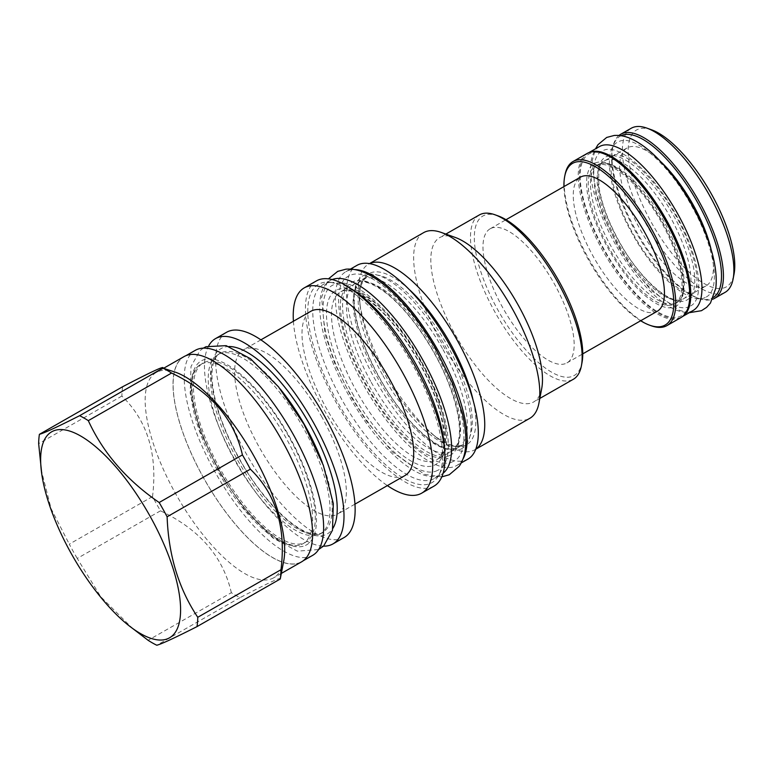 <?xml version="1.0" encoding="UTF-8"?>
<svg xmlns="http://www.w3.org/2000/svg" width="773" height="773" viewBox="0 0 773 773"><rect width="100%" height="100%" fill="white"/><g stroke="black" fill="none" stroke-linecap="round" stroke-linejoin="round"><path stroke-width="0.58" stroke-dasharray="3.87 2.9" d="M475.733 449.181A106.945 39.191 60.2 0 1 474.738 449.799A106.945 39.191 60.2 0 1 437.247 438.117A106.945 39.191 60.2 0 1 385.978 373.494A106.945 39.191 -119.8 0 1 359.629 302.369A106.945 39.191 -119.8 0 1 368.566 264.124A106.945 39.191 -119.8 0 1 369.61 263.583M442.475 348.565A96.731 35.452 -119.8 0 0 363.184 279.024A96.731 35.452 -119.8 0 0 362.189 279.536A96.731 35.452 -119.8 0 0 377.939 378.461A96.731 35.452 -119.8 0 0 457.23 447.992A96.731 35.452 -119.8 0 0 458.215 447.49A96.731 35.452 -119.8 0 0 442.475 348.565M467.849 459.152A111.631 40.911 -119.8 0 1 466.699 459.742A111.631 40.911 60.2 0 1 376.045 381.021A111.631 40.911 60.2 0 1 357.02 265.323M462.969 459.017A111.631 40.911 -119.8 0 1 456.698 465.52A111.631 40.911 -119.8 0 1 455.558 466.109A111.631 40.911 60.2 0 1 364.904 387.399A111.631 40.911 60.2 0 1 345.879 271.7A111.631 40.911 60.2 0 1 347.019 271.11A111.631 40.911 -119.8 0 1 354.652 269.593M371.243 382.287A96.731 35.452 -119.8 0 0 450.543 451.819A96.731 35.452 -119.8 0 0 451.529 451.306A96.731 35.452 -119.8 0 0 435.788 352.382A96.731 35.452 -119.8 0 0 356.488 282.85A96.731 35.452 -119.8 0 0 355.503 283.362A96.731 35.452 -119.8 0 0 371.243 382.287M332.255 279.526A111.776 40.969 -119.8 0 0 330.206 280.502A111.776 40.969 -119.8 0 0 348.401 394.81A111.776 40.969 60.2 0 0 441.161 474.564L434.165 478.564A111.776 40.969 60.2 0 1 341.395 398.81A111.776 40.969 -119.8 0 1 323.201 284.503A111.776 40.969 -119.8 0 1 332.748 282.425L328.245 282.203A114.259 41.877 -119.8 0 0 337.096 401.177A114.259 41.877 60.2 0 0 438.697 475.385A114.259 41.877 60.2 0 0 413.323 365.861A114.259 41.877 -119.8 0 0 328.245 282.203M443.045 473.289A111.776 40.969 60.2 0 1 441.161 474.564M352.797 289.856A111.776 40.969 -119.8 0 0 332.748 282.425M444.552 450.35A111.776 40.969 60.2 0 1 440.794 471.395A111.776 40.969 60.2 0 1 434.165 478.564M316.505 280.86A118.259 43.346 -119.8 0 0 335.753 401.796A118.259 43.346 -119.8 0 0 433.904 486.178M293.411 321.249A118.259 43.346 -119.8 0 0 323.501 408.811A118.259 43.346 60.2 0 0 387.379 485.608M404.83 475.627A94.664 34.698 60.2 0 1 326.264 408.086A94.664 34.698 -119.8 0 1 310.852 311.277M322.061 417.333A94.664 34.698 -119.8 0 0 243.495 349.792A94.664 34.698 -119.8 0 0 258.897 446.601A94.664 34.698 60.2 0 0 337.463 514.142A94.664 34.698 60.2 0 0 322.061 417.333M344.072 537.544A118.259 43.346 60.2 0 1 245.92 453.162A118.259 43.346 -119.8 0 1 226.673 332.226M208.826 345.599A118.259 43.346 -119.8 0 0 234.779 459.539A118.259 43.346 60.2 0 0 323.491 546.144M319.288 534.336A103.215 37.829 -119.8 0 0 320.351 533.785A103.215 37.829 -119.8 0 0 303.547 428.232A103.215 37.829 -119.8 0 0 218.933 354.034A103.215 37.829 -119.8 0 0 217.88 354.585A103.215 37.829 -119.8 0 0 234.683 460.138A103.215 37.829 -119.8 0 0 319.288 534.336M219.947 468.564A103.215 37.829 60.2 0 1 203.144 363.01A103.215 37.829 60.2 0 1 204.198 362.46A103.215 37.829 60.2 0 1 288.812 436.658A103.215 37.829 60.2 0 1 305.606 542.211A103.215 37.829 60.2 0 1 304.552 542.762A103.215 37.829 60.2 0 1 219.947 468.564M301.895 544.279A103.215 37.829 -119.8 0 0 302.948 543.738A103.215 37.829 -119.8 0 0 286.145 438.175A103.215 37.829 -119.8 0 0 201.54 363.986A103.215 37.829 -119.8 0 0 200.478 364.527A103.215 37.829 -119.8 0 0 217.281 470.09A103.215 37.829 -119.8 0 0 301.895 544.279M312.572 555.4A118.124 43.288 -119.8 0 1 311.364 556.019A118.124 43.288 60.2 0 1 215.445 472.728A118.124 43.288 60.2 0 1 195.308 350.314M300.224 562.396A118.124 43.288 60.2 0 1 204.304 479.105A118.124 43.288 60.2 0 1 184.167 356.691A118.124 43.288 60.2 0 1 185.375 356.063A118.124 43.288 60.2 0 1 281.295 439.354A118.124 43.288 60.2 0 1 301.431 561.768A118.124 43.288 60.2 0 1 300.224 562.396M184.1 356.566A118.259 43.346 -119.8 0 0 203.347 477.511A118.259 43.346 -119.8 0 0 301.499 561.894M175.8 372.325A118.259 43.346 -119.8 0 0 156.233 372.499A118.259 43.346 -119.8 0 0 175.481 493.445A118.259 43.346 60.2 0 0 273.632 577.827A118.259 43.346 60.2 0 0 283.71 561.053M280.251 579.016C282.213 576.436 268.811 582.649 240.036 597.645A134.956 49.462 60.2 0 1 231.34 592.698L148.097 640.295M122.646 386.732A134.956 49.462 -119.8 0 0 121.892 396.056C147.479 420.773 157.692 454.273 152.532 496.556A134.956 49.462 -119.8 0 0 156.426 503.735A134.956 49.462 60.2 0 0 160.484 510.827C199.473 529.331 223.088 556.618 231.34 592.698M240.036 597.645L156.793 645.242M160.484 510.827L77.242 558.425L100.732 596.727L133.343 629.222M152.532 496.556L69.29 544.153A134.956 49.462 -119.8 0 0 73.184 551.333A134.956 49.462 -119.8 0 0 77.242 558.425M41.056 469.221L51.105 508.692L69.29 544.153M121.892 396.056L38.65 443.654M423.662 232.625A106.945 39.191 -119.8 0 0 441.064 341.995A106.945 39.191 60.2 0 0 529.824 418.309M541.709 388.548A94.664 34.698 60.2 0 1 533.65 401.97A94.664 34.698 60.2 0 1 455.084 334.429A94.664 34.698 -119.8 0 1 439.673 237.62A94.664 34.698 -119.8 0 1 455.336 237.475M479.357 214.933A94.664 34.698 -119.8 0 0 494.759 311.741A94.664 34.698 -119.8 0 0 573.324 379.282M498.16 215.918A91.9 33.683 -119.8 0 0 497.909 310.041A91.9 33.683 -119.8 0 0 582.011 362.576M491 228.344A77.271 28.321 60.2 0 1 553.758 282.831A77.271 28.321 60.2 0 1 566.928 362.914A77.271 28.321 60.2 0 1 566.136 363.329A77.271 28.321 60.2 0 1 503.387 308.833A77.271 28.321 60.2 0 1 490.217 228.75A77.271 28.321 60.2 0 1 491 228.344M657.205 311.297A77.271 28.321 60.2 0 1 656.412 311.703A77.271 28.321 -119.8 0 1 593.664 257.216A77.271 28.321 -119.8 0 1 580.494 177.133M563.942 186.593A93.147 34.138 -119.8 0 0 640.662 320.756M564.995 174.93A94.519 34.64 -119.8 0 0 589.886 260.772A94.519 34.64 -119.8 0 0 651.243 325.771M587.084 153.489A94.519 34.64 -119.8 0 0 603.201 251.447A94.519 34.64 -119.8 0 0 679.96 318.099A94.519 34.64 -119.8 0 0 680.926 317.606M604.302 153.914A93.147 34.138 -119.8 0 0 589.838 153.556A93.147 34.138 -119.8 0 0 604.051 249.302A93.147 34.138 -119.8 0 0 680.404 316.263A93.147 34.138 -119.8 0 0 689.294 302.552M588.91 152.629A94.383 34.592 60.2 0 0 588.272 152.977A94.383 34.592 60.2 0 0 604.36 250.79A94.383 34.592 60.2 0 0 681.003 317.345A94.383 34.592 -119.8 0 0 681.97 316.843A94.383 34.592 -119.8 0 0 682.588 316.466M599.413 146.599A94.383 34.592 60.2 0 0 615.501 244.423A94.383 34.592 60.2 0 0 692.154 310.968A94.383 34.592 -119.8 0 0 693.12 310.475M605.394 160.388A79.484 29.132 60.2 0 1 669.94 216.44A79.484 29.132 60.2 0 1 683.487 298.813A79.484 29.132 60.2 0 1 682.675 299.228A79.484 29.132 60.2 0 1 618.129 243.186A79.484 29.132 60.2 0 1 604.583 160.813A79.484 29.132 60.2 0 1 605.394 160.388M711.189 249.805A79.484 29.132 60.2 0 1 706 285.942L682.859 299.141C671.167 305.799 640.373 279.729 620.13 243.157C608.766 222.924 601.752 204.381 599.094 187.559C597.848 170.524 599.684 161.605 604.583 160.813L627.096 147.943A79.484 29.132 -119.8 0 1 627.918 147.517A79.484 29.132 60.2 0 1 660.867 161.799M706 285.942A79.484 29.132 60.2 0 1 705.189 286.358A79.484 29.132 -119.8 0 1 640.643 230.315A79.484 29.132 -119.8 0 1 627.096 147.943M621.028 135.71A93.147 34.138 -119.8 0 0 612.38 149.295A93.147 34.138 -119.8 0 0 636.913 233.881A93.147 34.138 -119.8 0 0 697.372 297.934A93.147 34.138 -119.8 0 0 711.827 298.291A93.147 34.138 -119.8 0 0 713.469 297.383M618.989 135.459A94.519 34.64 -119.8 0 0 612.699 147.653A94.519 34.64 -119.8 0 0 637.59 233.494A94.519 34.64 -119.8 0 0 698.947 298.494A94.519 34.64 -119.8 0 0 712.638 299.257M725.064 292.368A94.519 34.64 60.2 0 1 724.088 292.87A94.519 34.64 -119.8 0 1 647.339 226.218A94.519 34.64 -119.8 0 1 631.222 128.25M651.581 129.806A90.383 33.123 60.2 0 0 637.551 129.458A90.383 33.123 -119.8 0 0 651.33 222.373A90.383 33.123 -119.8 0 0 725.422 287.343A90.383 33.123 60.2 0 0 734.05 274.038M598.708 164.214A79.484 29.132 60.2 0 1 663.253 220.266A79.484 29.132 60.2 0 1 676.8 302.639A79.484 29.132 60.2 0 1 675.989 303.055A79.484 29.132 60.2 0 1 611.443 247.012A79.484 29.132 60.2 0 1 597.896 164.639A79.484 29.132 60.2 0 1 598.708 164.214M595.664 165.915A79.484 29.132 -119.8 0 1 596.485 165.49A79.484 29.132 60.2 0 1 661.021 221.532A79.484 29.132 60.2 0 1 674.578 303.905A79.484 29.132 60.2 0 1 673.756 304.33A79.484 29.132 -119.8 0 1 609.221 248.288A79.484 29.132 -119.8 0 1 595.664 165.915L598.534 164.311C601.52 162.562 609.404 162.166 623.908 173.606C636.759 184.235 648.934 199.318 660.432 218.836C681.757 255.158 689.854 295.209 676.8 302.639L674.578 303.905M595.142 163.084A82.238 30.137 60.2 0 1 662.558 222.199A82.238 30.137 60.2 0 1 675.1 306.736A82.238 30.137 60.2 0 1 607.684 247.621A82.238 30.137 60.2 0 1 595.142 163.084M409.39 289.653A98.529 36.109 -119.8 0 0 360.585 308.91A98.529 36.109 -119.8 0 0 384.857 374.441A98.529 36.109 -119.8 0 0 432.097 433.972A98.529 36.109 -119.8 0 0 473.443 401.68M382.944 375.591A96.731 35.452 -119.8 0 0 463.23 444.62A96.731 35.452 -119.8 0 0 447.49 345.695A96.731 35.452 -119.8 0 0 367.204 276.676A96.731 35.452 -119.8 0 0 382.944 375.591M460.795 449.132A99.495 36.466 60.2 0 1 379.243 377.611A99.495 36.466 60.2 0 1 364.064 275.343A99.495 36.466 -119.8 0 1 445.625 346.864A99.495 36.466 -119.8 0 1 460.795 449.132M449.654 455.51A99.495 36.466 60.2 0 1 368.093 383.988A99.495 36.466 60.2 0 1 352.923 281.72A99.495 36.466 -119.8 0 1 434.474 353.232A99.495 36.466 -119.8 0 1 449.654 455.51M420.85 360.923A96.731 35.452 -119.8 0 0 340.564 291.904A96.731 35.452 -119.8 0 0 356.314 390.829A96.731 35.452 -119.8 0 0 436.6 459.848A96.731 35.452 -119.8 0 0 420.85 360.923M352.217 393.042A100.316 36.766 -119.8 0 0 434.455 465.153A100.316 36.766 -119.8 0 0 419.15 362.025A100.316 36.766 -119.8 0 0 336.912 289.914A100.316 36.766 -119.8 0 0 352.217 393.042M229.059 346.526A106.8 39.143 -119.8 0 0 238.596 457.771A106.8 39.143 -119.8 0 0 332.95 528.239M280.155 388.896A103.215 37.829 -119.8 0 0 220.092 353.309A103.215 37.829 -119.8 0 0 236.896 458.872A103.215 37.829 -119.8 0 0 322.563 532.52A103.215 37.829 -119.8 0 0 322.36 462.708M305.461 545.419A105.978 38.843 -119.8 0 0 289.295 436.474A105.978 38.843 -119.8 0 0 202.429 360.295A105.978 38.843 60.2 0 0 218.585 469.24A105.978 38.843 60.2 0 0 305.461 545.419M686.25 300.368A82.238 30.137 -119.8 0 0 673.698 215.822A82.238 30.137 -119.8 0 0 606.283 156.706A82.238 30.137 60.2 0 0 618.835 241.253A82.238 30.137 60.2 0 0 686.25 300.368M453.007 461.529C435.334 471.163 395.631 437.45 368.46 389.737C338.4 339.202 329.143 283.353 349.57 275.69C368.402 265.168 412.367 304.939 439.354 356.894C465.539 405.052 471.955 454.195 453.007 461.529M437.402 470.457C419.729 480.081 380.026 446.369 352.855 398.665C322.795 348.13 313.548 292.281 333.965 284.609C352.797 274.096 396.762 313.857 423.749 365.813C449.934 413.98 456.35 463.114 437.402 470.457M705.208 297.47C689.912 305.905 654.876 275.188 632.13 233.398C608.564 191.984 602.051 148.049 618.535 141.759C633.831 133.323 668.858 164.05 691.603 205.84C715.17 247.254 721.692 291.179 705.208 297.47M689.603 306.398C674.307 314.824 639.271 284.106 616.525 242.316C592.968 200.903 586.446 156.967 602.93 150.677C618.226 142.242 653.262 172.968 676.008 214.759C699.565 256.172 706.087 300.108 689.603 306.398M437.247 438.117L432.097 433.972C439.876 440.146 446.668 443.953 452.476 445.374L458.35 446.011L463.23 444.62L457.413 447.905C442.388 456.051 405.381 424.164 380.78 379.949C367.562 356.459 359.174 334.709 355.609 314.708C353.792 303.518 353.879 294.755 355.889 288.397C357.358 283.952 359.464 281.005 362.189 279.536L367.204 276.676L363.532 280.174L361.097 285.556C359.377 291.286 359.203 299.064 360.585 308.91L359.629 302.369M345.879 271.7L350.43 269.101M456.698 465.52L461.249 462.921M356.314 282.947L340.564 291.904C342.507 290.88 348.42 287.343 364.392 297.238C383.331 310.07 401.506 331.694 418.908 362.112C434.436 390.674 442.832 415.507 444.079 436.619C444.504 455.394 438.455 458.698 436.6 459.848L451.529 451.306C467.936 441.567 457.655 393.186 431.933 349.145C418.319 325.984 403.835 307.925 388.49 294.986C370.354 280.367 360.266 280.628 356.314 282.947M330.206 280.502L323.201 284.503M440.794 471.395L438.697 475.385M260.936 339.82L243.495 349.792M354.913 504.17L337.463 514.142M217.88 354.585L220.092 353.309C218.121 354.488 211.338 358.286 212.044 379.06C213.59 401.487 222.518 427.701 238.838 457.684C260.134 496.778 291.894 529.234 310.785 533.312C317.345 534.346 321.268 534.075 322.563 532.52L320.351 533.785M203.376 348.111L199.83 350.797L190.999 366.537L190.177 393.215L200.159 431.518L219.6 472.69L245.022 509.996L272.966 538.037L297.344 551.149L318.573 549.564M305.606 542.211L302.069 544.192C285.672 553.024 245.63 518.065 219.397 470.293C205.763 445.741 197.096 423.034 193.385 402.173C191.462 390.404 191.54 381.108 193.617 374.306C195.183 369.407 197.473 366.151 200.478 364.527L203.144 363.01M184.167 356.691L185.984 355.648M163.953 368.083L156.233 372.499M281.353 573.411L273.632 577.827M301.431 561.768L303.248 560.734M369.542 263.574L368.566 264.124M475.704 449.248L474.738 449.799M445.857 234.084L439.673 237.62M539.834 398.433L533.65 401.97M566.928 362.914L582.755 353.87M490.217 228.75L506.044 219.696M681.97 316.843L682.482 316.553M588.272 152.977L588.784 152.677M697.372 297.934L698.947 298.494M612.38 149.295L612.699 147.653M441.75 476.883L424.619 474.38L392.79 452.302L366.344 420.918L351.618 397.853L334.699 363.378L324.94 333.83L321.607 297.267L328.496 278.821M441.151 457.23L443.402 455.21C444.572 453.732 445.49 450.91 446.156 446.746C448.437 434.194 443.799 413.603 432.252 384.983C416.985 351.116 398.385 324.032 376.47 303.731C369.156 297.276 362.692 292.851 357.087 290.464C348.816 288.145 345.067 287.624 345.821 288.918C344.516 287.885 342.835 291.489 340.767 299.721C339.975 305.75 340.487 313.538 342.333 323.114C346.333 342.642 354.691 363.783 367.397 386.539C387.215 422.512 416.135 451.171 430.146 455.79C437.789 458.002 441.451 458.476 441.151 457.23M689.226 312.698L679.602 310.427L651.513 290.716L630.043 265.071L617.627 245.621L603.365 216.546L595.113 191.569L592.292 160.369L595.529 148.822M693.342 293.17C693.584 293.943 694.512 292.339 696.125 288.368C700.067 274.608 690.627 240.461 673.544 211.783C656.934 182.206 633.222 159.528 622.951 156.301C616.564 154.523 613.849 154.078 614.796 154.987C614.216 153.846 613.105 156.455 611.453 162.813C608.989 173.297 616.554 205.425 633.705 234.828C650.402 265.168 674.974 288.831 685.4 291.943C691.323 293.624 693.97 294.04 693.342 293.17"/><path stroke-width="1.16" d="M369.61 263.583A106.945 39.191 -119.8 0 1 457.326 340.439A106.945 39.191 60.2 0 1 475.733 449.181M350.43 269.101L357.02 265.323A111.631 40.911 60.2 0 1 358.16 264.733A111.631 40.911 -119.8 0 1 448.813 343.454A111.631 40.911 -119.8 0 1 467.849 459.152L461.249 462.921M462.969 459.017A111.631 40.911 -119.8 0 0 436.803 348.304A111.631 40.911 -119.8 0 0 354.652 269.593M443.045 473.289A111.776 40.969 60.2 0 0 422.966 360.257A111.776 40.969 -119.8 0 0 332.255 279.526M444.552 450.35A111.776 40.969 60.2 0 0 415.971 364.257A111.776 40.969 -119.8 0 0 352.797 289.856M304.243 287.875A118.259 43.346 -119.8 0 1 402.395 372.257A118.259 43.346 60.2 0 1 421.643 493.193L433.904 486.178A118.259 43.346 -119.8 0 0 414.657 365.243A118.259 43.346 -119.8 0 0 316.505 280.86L304.243 287.875A118.259 43.346 -119.8 0 0 293.411 321.249M421.643 493.193A118.259 43.346 60.2 0 1 387.379 485.608M260.936 339.82L310.852 311.277A94.664 34.698 -119.8 0 1 389.418 378.818A94.664 34.698 60.2 0 1 404.83 475.627L354.913 504.17M332.931 543.921A118.259 43.346 60.2 0 0 313.683 422.986A118.259 43.346 -119.8 0 0 215.532 338.603L226.673 332.226A118.259 43.346 -119.8 0 1 324.824 416.608A118.259 43.346 60.2 0 1 344.072 537.544L332.931 543.921A118.259 43.346 60.2 0 1 323.491 546.144M215.532 338.603A118.259 43.346 -119.8 0 0 208.826 345.599M185.984 355.648L195.308 350.314A118.124 43.288 60.2 0 1 196.526 349.696A118.124 43.288 -119.8 0 1 292.445 432.986A118.124 43.288 -119.8 0 1 312.572 555.4L303.248 560.734M281.353 573.411L301.499 561.894A118.259 43.346 -119.8 0 0 282.251 440.948A118.259 43.346 -119.8 0 0 184.1 356.566L163.953 368.083M250.355 469.192L167.113 516.789A134.956 49.462 -119.8 0 0 163.229 509.61A134.956 49.462 -119.8 0 0 159.17 502.508L242.413 454.911A134.956 49.462 -119.8 0 1 246.471 462.012A134.956 49.462 60.2 0 1 250.355 469.192C275.942 493.908 286.155 527.408 281.005 569.691A134.956 49.462 60.2 0 1 280.251 579.016L283.71 561.053A118.259 43.346 60.2 0 0 254.385 456.882A118.259 43.346 -119.8 0 0 175.8 372.325L162.861 368.103C164.823 365.523 151.411 371.736 122.646 386.732L39.404 434.329A134.956 49.462 -119.8 0 0 38.65 443.654L41.79 474.226A118.675 43.491 -119.8 0 0 71.019 553.149A118.675 43.491 -119.8 0 0 127.912 624.855A118.675 43.491 -119.8 0 0 179.5 621.637A118.675 43.491 -119.8 0 0 150.204 516.47A118.675 43.491 -119.8 0 0 72.556 432.068A118.675 43.491 -119.8 0 0 41.79 474.226M127.912 624.855L148.097 640.295A134.956 49.462 -119.8 0 0 156.793 645.242C161.402 644.064 174.804 637.86 197.009 626.613A134.956 49.462 -119.8 0 0 197.762 617.289C178.747 588.823 168.533 555.323 167.113 516.789M280.251 579.016L197.009 626.613M159.17 502.508C126.753 480.255 103.128 452.968 88.306 420.647A134.956 49.462 -119.8 0 0 79.619 415.69C57.405 426.938 44.003 433.151 39.404 434.329M242.413 454.911C234.161 418.84 210.546 391.553 171.558 373.05L88.306 420.647M171.558 373.05A134.956 49.462 -119.8 0 0 162.861 368.103L79.619 415.69M281.005 569.691L197.762 617.289M441.354 232.47L455.336 237.475A94.664 34.698 -119.8 0 1 518.239 305.161A94.664 34.698 60.2 0 1 541.709 388.548L538.936 403.139A106.945 39.191 60.2 0 0 512.422 308.939A106.945 39.191 -119.8 0 0 441.354 232.47A106.945 39.191 -119.8 0 0 423.662 232.625L369.542 263.574M538.936 403.139A106.945 39.191 60.2 0 1 529.824 418.309L475.704 449.248M539.834 398.433L573.324 379.282A94.664 34.698 -119.8 0 0 581.393 365.861A94.664 34.698 -119.8 0 0 557.922 282.474A94.664 34.698 -119.8 0 0 495.02 214.788A94.664 34.698 -119.8 0 0 479.357 214.933L445.857 234.084M581.393 365.861L582.011 362.576A91.9 33.683 -119.8 0 0 559.227 281.633A91.9 33.683 -119.8 0 0 498.16 215.918L495.02 214.788M506.044 219.696L580.494 177.133A77.271 28.321 -119.8 0 1 581.286 176.727A77.271 28.321 60.2 0 1 644.035 231.214A77.271 28.321 60.2 0 1 657.205 311.297L582.755 353.87M640.662 320.756A93.147 34.138 -119.8 0 0 649.668 325.211A93.147 34.138 -119.8 0 0 664.133 325.568A93.147 34.138 -119.8 0 0 649.919 229.823A93.147 34.138 -119.8 0 0 573.566 162.861A93.147 34.138 -119.8 0 0 564.677 176.563A93.147 34.138 -119.8 0 0 563.942 186.593M649.668 325.211L651.243 325.771A94.519 34.64 -119.8 0 0 665.911 326.129A94.519 34.64 -119.8 0 0 666.877 325.636A94.519 34.64 -119.8 0 0 650.769 227.668A94.519 34.64 -119.8 0 0 574.01 161.016A94.519 34.64 -119.8 0 0 573.044 161.518A94.519 34.64 -119.8 0 0 564.995 174.93L564.677 176.563M666.877 325.636L680.926 317.606A94.519 34.64 -119.8 0 0 688.975 304.195A94.519 34.64 -119.8 0 0 664.084 218.353A94.519 34.64 -119.8 0 0 602.727 153.354A94.519 34.64 -119.8 0 0 588.06 152.986A94.519 34.64 -119.8 0 0 587.084 153.489L573.044 161.518M688.975 304.195L689.294 302.552A93.147 34.138 -119.8 0 0 664.751 217.967A93.147 34.138 -119.8 0 0 604.302 153.914L602.727 153.354M682.588 316.466A94.383 34.592 -119.8 0 0 665.398 218.17A94.383 34.592 -119.8 0 0 589.239 152.474A94.383 34.592 60.2 0 0 588.91 152.629M682.482 316.553L693.12 310.475A94.383 34.592 -119.8 0 0 677.032 212.652A94.383 34.592 -119.8 0 0 600.379 146.097A94.383 34.592 60.2 0 0 599.413 146.599L588.784 152.677M660.867 161.799A79.484 29.132 60.2 0 1 711.189 249.805M713.469 297.383A93.147 34.138 -119.8 0 0 696.367 200.313A93.147 34.138 -119.8 0 0 621.27 135.584A93.147 34.138 -119.8 0 0 621.028 135.71M712.638 299.257A94.519 34.64 -119.8 0 0 713.614 298.861A94.519 34.64 -119.8 0 0 714.581 298.359A94.519 34.64 -119.8 0 0 698.473 200.4A94.519 34.64 -119.8 0 0 621.714 133.748A94.519 34.64 -119.8 0 0 620.748 134.241A94.519 34.64 -119.8 0 0 618.989 135.459M620.748 134.241L631.222 128.25A94.519 34.64 -119.8 0 1 632.188 127.758A94.519 34.64 60.2 0 1 646.866 128.115A94.519 34.64 60.2 0 1 708.213 193.115A94.519 34.64 60.2 0 1 733.113 278.956A94.519 34.64 60.2 0 1 725.064 292.368L714.581 298.359M646.866 128.115L651.581 129.806A90.383 33.123 60.2 0 1 710.242 191.955A90.383 33.123 60.2 0 1 734.05 274.038L733.113 278.956M473.443 401.68A98.529 36.109 -119.8 0 0 450.591 343.985A98.529 36.109 -119.8 0 0 409.39 289.653M332.95 528.239A106.8 39.143 -119.8 0 0 309.857 424.754A106.8 39.143 -119.8 0 0 229.059 346.526M322.36 462.708A103.215 37.829 -119.8 0 0 305.76 426.967A103.215 37.829 -119.8 0 0 280.155 388.896M318.573 549.564L323.655 545.999L332.487 530.259L333.318 503.581L323.327 465.278L303.886 424.106L278.464 386.8L250.529 358.759L226.141 345.647L205.976 346.71L203.376 348.111M328.496 278.821L337.704 271.381L346.033 269.168C352.198 268.724 358.43 269.903 364.73 272.724C374.383 277.005 384.326 284.164 394.549 294.204C409.729 309.19 423.623 327.733 436.223 349.811L452.524 383.389L462.177 412.898C465.568 426.773 466.612 438.929 465.298 449.355C464.505 455.77 462.486 461.404 459.249 466.254L449.258 474.757L441.75 476.883M595.529 148.822L597.973 144.696L606.679 137.449L614.158 135.468C619.646 135.072 625.125 136.106 630.594 138.56C638.904 142.251 647.388 148.358 656.055 156.871C674.153 175.007 689.361 197.511 701.681 224.392C710.86 244.683 718.088 268.724 715.788 288.203L710.455 303.045L706.551 307.403L701.459 310.698L689.226 312.698"/></g></svg>
